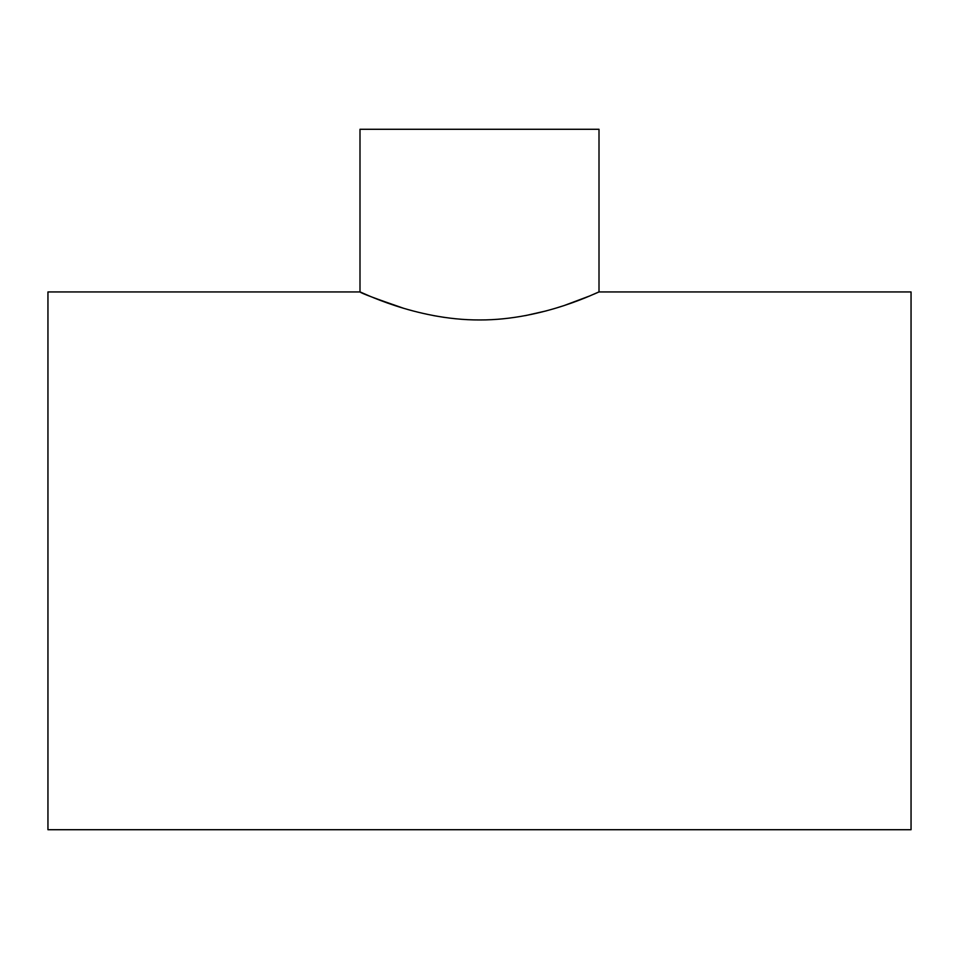 <?xml version="1.0" encoding="UTF-8"?>
<svg xmlns="http://www.w3.org/2000/svg" width="959" height="959" viewBox="0 0 959 959"><rect width="100%" height="100%" fill="white"/><g stroke="black" fill="none" stroke-linecap="round" stroke-linejoin="round"><path stroke-width="1.44" d="M593.741 294.245L599.003 291.944L599.003 129.285L359.997 129.285L359.997 291.944L47.95 291.944L47.95 829.715L911.05 829.715L911.05 291.944L599.003 291.944C599.902 290.901 544.221 320.15 479.728 319.958C414.791 320.234 359.205 290.925 359.997 291.944C361.016 293.166 375.568 298.609 403.643 308.295M433.72 315.643L444.449 317.417M525.52 315.607L546.21 310.896M556.735 307.875L562.729 305.981M564.827 305.286L589.737 295.935"/></g></svg>
